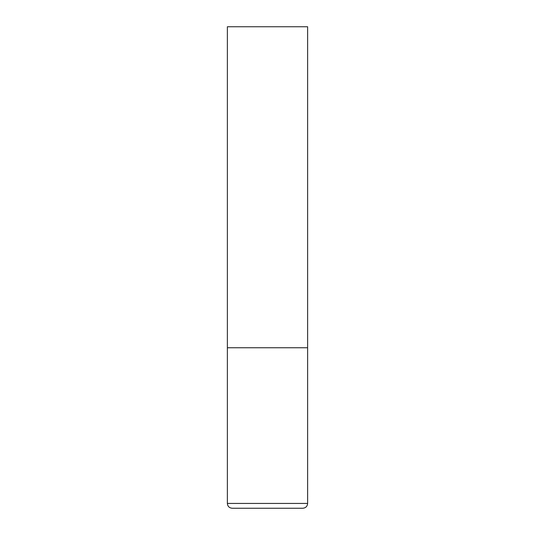 <?xml version="1.0" encoding="UTF-8"?>
<svg xmlns="http://www.w3.org/2000/svg" width="535" height="535" viewBox="0 0 535 535"><rect width="100%" height="100%" fill="white"/><g stroke="black" fill="none" stroke-linecap="round" stroke-linejoin="round"><path stroke-width="0.4" stroke-dasharray="2.67 2.01" d="M267.5 347.75L307.625 347.75L267.5 347.75M232.19 508.25L302.81 508.25M307.625 26.75L227.375 26.75M227.375 503.435L307.625 503.435"/><path stroke-width="0.8" d="M307.625 503.435L307.625 347.75L227.375 347.75L307.625 347.75L307.625 26.75L227.375 26.75L227.375 503.435C227.663 506.357 229.268 507.962 232.19 508.25L302.81 508.25C305.732 507.962 307.337 506.357 307.625 503.435L227.375 503.435"/></g></svg>
